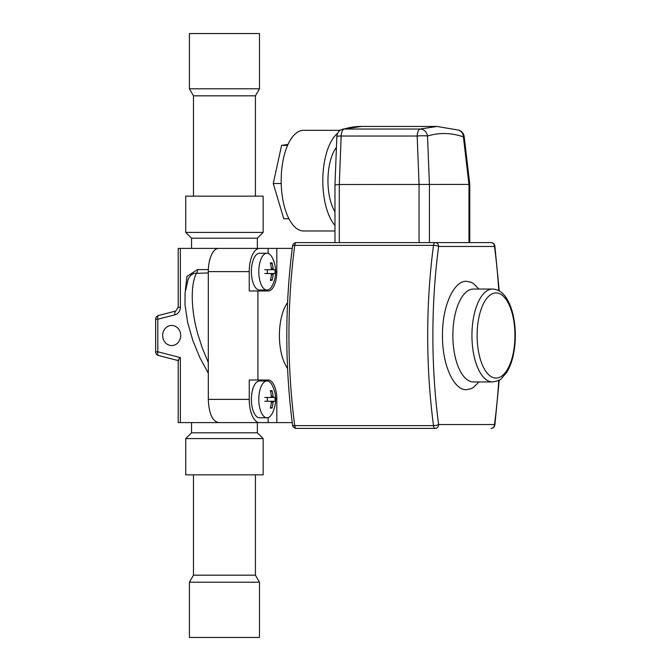 <?xml version="1.0" encoding="UTF-8"?>
<svg xmlns="http://www.w3.org/2000/svg" width="671" height="671" viewBox="0 0 671 671"><rect width="100%" height="100%" fill="white"/><g stroke="black" fill="none" stroke-linecap="round" stroke-linejoin="round"><path stroke-width="1.01" d="M255.416 196.142L255.416 95.827L193.474 95.827L193.474 196.142M255.416 95.827L259.484 88.782L189.415 88.782L193.474 95.827M259.484 88.782L259.484 33.55L189.415 33.55L189.415 88.782M193.474 474.858L193.474 575.173L255.416 575.173L255.416 474.858M193.474 575.173L189.415 582.218L259.484 582.218L255.416 575.173M189.415 582.218L189.415 637.45L259.484 637.45L259.484 582.218M340.197 130.325L303.527 130.325A50.325 22.344 -90 0 0 281.183 180.65A50.325 22.344 -90 0 0 303.527 230.975L334.98 230.975M337.681 133.227A50.325 22.344 90 0 0 322.852 177.354A50.325 22.344 90 0 0 334.98 225.464M334.98 211.868A38.708 17.194 -90 0 1 336.439 147.285M468.979 242.592L468.979 184.525L463.401 136.842C451.147 132.715 439.186 132.439 427.511 136.028L429.423 184.525L429.44 242.592L419.065 242.592L419.065 184.525L417.169 136.028L341.17 136.028A7.742 3.439 -90 0 1 344.139 129.025L420.138 129.025L437.064 126.458L361.258 126.458A290.333 128.924 90 0 0 344.139 129.025A7.742 6.878 -106.8 0 0 342.361 129.293A7.742 7.742 0 0 0 336.859 136.398A7.742 0.604 -177.8 0 1 341.17 136.028L339.291 184.525L469.784 184.408L469.784 242.592L491.029 242.592A3.875 3.472 90 0 1 494.493 246.467A3.875 0.981 -7.5 0 0 494.863 245.955L499.224 290.912M473.491 381.95L492.564 381.95A46.45 20.625 -90 0 1 471.939 335.5A46.45 20.625 -90 0 1 492.564 289.05L473.491 289.05A46.45 20.625 90 0 0 452.858 335.5A46.45 20.625 90 0 0 473.491 381.95M335.785 184.861L339.291 184.525L339.291 242.592L296.397 242.592L491.029 242.592A3.875 3.875 0 0 1 494.863 245.955M339.291 242.592L419.065 242.592M499.224 380.088L494.863 425.045A3.875 0.981 -172.5 0 0 494.493 424.533L438.608 424.533A3.875 3.472 90 0 1 435.135 428.408L296.397 428.408L435.135 428.408A3.875 1.719 -90 0 1 433.491 425.632A317.433 140.96 -90 0 1 433.491 245.368A3.875 0.981 7.5 0 1 438.608 246.467A313.567 139.241 90 0 0 438.608 424.533A3.875 0.981 172.5 0 1 433.491 425.632L294.745 425.632A3.875 0.981 172.5 0 1 292.556 425.045C284.881 365.351 284.881 305.649 292.556 245.955A3.875 0.981 7.5 0 1 294.745 245.368A317.433 140.96 90 0 0 294.745 425.632A3.875 1.719 -90 0 0 296.397 428.408A3.875 3.875 0 0 1 292.556 425.045M458.972 130.182L461.531 131.868L462.906 134.125L463.401 136.842L464.181 136.616A7.742 7.742 0 0 0 458.972 130.182L437.064 126.458M417.169 136.028A7.742 0.897 -2.3 0 1 427.511 136.028C426.58 131.726 424.122 129.386 420.138 129.025A7.742 3.439 -90 0 0 417.169 136.028M288.941 218.771L283.774 218.771L273.265 183.51L281.577 145.389L288.027 144.408M273.265 183.51L281.216 183.51M281.577 145.389L287.591 145.389M292.237 248.396L259.56 248.396A23.225 10.317 90 0 0 249.243 271.629L249.243 290.979L257.916 290.979L257.916 380.021L249.243 380.021L249.243 399.371A23.225 10.317 -90 0 0 259.56 422.604L268.148 422.604L268.148 417.572M262.244 380.985A19.358 8.597 90 0 0 259.56 380.021M266.966 417.765L259.56 417.765A18.385 8.169 -90 0 1 251.39 399.371A18.385 8.169 -90 0 1 259.56 380.985L266.966 380.985A18.385 8.169 -90 0 1 272.451 385.75A30.967 30.967 0 0 1 272.451 413A18.385 8.169 -90 0 1 266.966 417.765A18.385 8.169 -90 0 1 258.805 399.371A18.385 8.169 -90 0 1 266.966 380.985M287.557 368.438A38.708 17.194 -90 0 1 279.404 335.5A38.708 17.194 -90 0 1 287.557 302.562M257.916 290.979L268.232 290.979A19.358 8.597 90 0 0 276.821 271.629L276.821 248.396M268.148 422.604L276.821 422.604L276.821 399.371A19.358 8.597 90 0 0 268.232 380.021L257.916 380.021M276.821 422.604L292.237 422.604M175.911 311.034A3.875 1.677 75.6 0 0 175.727 311.05L178.201 307.259L178.201 248.396L257.354 248.396L257.354 238.197L191.545 238.197L185.733 232.392L185.733 196.142L263.158 196.142L263.158 232.392L185.733 232.392M259.56 422.604L218.629 422.604C212.363 421.22 208.924 413.479 208.312 399.371L208.312 271.629A23.225 10.317 -90 0 1 218.629 248.396L259.56 248.396M191.545 422.604L191.545 432.803L257.354 432.803L257.354 422.604L178.201 422.604L178.201 360.344M268.148 253.428L268.148 248.396M259.56 290.979A19.358 8.597 90 0 0 262.244 290.015M266.966 290.015L259.56 290.015A18.385 8.169 -90 0 1 251.39 271.629A18.385 8.169 -90 0 1 259.56 253.235L266.966 253.235A18.385 8.169 -90 0 1 272.451 258A30.967 30.967 0 0 1 272.451 285.25A18.385 8.169 -90 0 1 266.966 290.015A18.385 8.169 -90 0 1 258.805 271.629A18.385 8.169 -90 0 1 266.966 253.235M271.361 268.568A30.908 27.696 -90 0 0 270.371 262.898L272.057 262.898A30.908 27.696 90 0 1 273.047 268.568L273.558 269.725L275.085 269.725L275.085 273.525L273.558 273.525L273.047 274.682A30.908 27.696 90 0 1 272.057 280.352L270.371 280.352A30.908 27.696 -90 0 0 271.361 274.682L270.841 273.525L267.335 273.525L267.335 269.725L270.841 269.725L271.361 268.568L273.047 268.568M267.335 269.725L270.841 269.725M270.841 273.525L267.335 273.525M270.606 279.413L272.057 280.352M264.768 273.525L273.558 273.525M273.558 269.725L264.768 269.725M270.606 263.837L272.057 262.898M271.361 396.318A30.908 27.696 -90 0 0 270.371 390.648L272.057 390.648A30.908 27.696 90 0 1 273.047 396.318L273.558 397.475L275.085 397.475L275.085 401.275L273.558 401.275L273.047 402.432A30.908 27.696 90 0 1 272.057 408.102L270.371 408.102A30.908 27.696 -90 0 0 271.361 402.432L270.841 401.275L267.335 401.275L267.335 397.475L270.841 397.475L271.361 396.318L273.047 396.318M267.335 397.475L270.841 397.475M270.841 401.275L267.335 401.275M270.606 407.163L272.057 408.102M264.768 401.275L273.558 401.275M273.558 397.475L264.768 397.475M270.606 391.587L272.057 390.648M171.684 325.435A10.065 9.017 90 0 1 180.7 335.5A10.065 9.017 90 0 1 171.684 345.565A10.065 9.017 90 0 1 162.659 335.5A10.065 9.017 90 0 1 171.684 325.435M259.132 438.608L185.733 438.608L185.733 474.858L263.158 474.858L263.158 438.608L259.132 438.608M185.355 290.207L186.966 276.41L197.534 269.574A3.875 1.719 -90 0 1 196.653 272.954C190.237 284.21 190.916 311.076 198.23 335.5L202.365 348.207L208.312 362.533M208.312 272.954L193.894 273.399L191.361 274.842L189.323 277.106L188.14 279.346L185.07 292.816L185.011 304.76L187.586 322.164L192.803 340.432L199.681 357.257L208.312 373.244M178.603 360.663C177.79 360.47 178.369 359.438 180.356 357.584L180.356 422.604M496.037 378.083A42.583 18.905 90 0 0 514.942 335.5A42.583 18.905 90 0 0 496.037 292.917A42.583 18.905 90 0 0 477.123 335.5A42.583 18.905 90 0 0 496.037 378.083M478.943 381.95L473.533 387.36L471.243 388.652L466.546 389.7C453.688 390.447 442.155 364.462 442.483 335.5C442.155 306.538 453.688 280.553 466.546 281.3L471.243 282.348L473.533 283.64L478.943 289.05M498.796 290.677A313.567 139.241 90 0 0 494.493 246.467L438.608 246.467A3.875 3.472 90 0 0 435.135 242.592A3.875 1.719 -90 0 0 433.491 245.368L294.745 245.368A3.875 1.719 -90 0 1 296.397 242.592A3.875 3.875 0 0 0 292.556 245.955M494.863 425.045A3.875 3.875 0 0 1 491.029 428.408A3.875 3.472 90 0 0 494.493 424.533A313.567 139.241 90 0 0 498.796 380.323M249.243 399.371L208.312 399.371M249.243 271.629L208.312 271.629M275.613 399.371L276.821 399.371M275.613 271.629L276.821 271.629M273.047 274.682L271.361 274.682M273.047 402.432L271.361 402.432M180.356 248.396L180.356 307.259A7.742 6.936 -90 0 1 174.972 314.8L157.811 319.22L157.811 351.78L180.356 357.584M197.534 269.574L208.354 269.574M158.75 355.546A3.875 1.677 -75.6 0 1 158.557 355.521A3.875 1.677 -75.6 0 1 157.811 351.78L155.655 351.78A3.875 3.875 0 0 0 158.557 355.521L178.201 360.587M155.655 319.22L157.811 319.22A3.875 1.677 75.6 0 1 158.557 315.479A3.875 3.875 0 0 0 155.655 319.22L155.655 351.78M158.75 315.454A3.875 1.677 75.6 0 0 158.557 315.479L175.727 311.05A3.875 1.677 75.6 0 0 174.972 314.8M178.201 307.259L180.356 307.259M361.258 126.458L342.361 129.293M492.564 381.95C497.84 380.977 500.818 379.828 501.489 378.503L506.781 372.296C509.725 367.532 511.939 361.627 513.424 354.598C515.982 341.833 515.982 329.075 513.407 316.318C511.923 309.331 509.717 303.468 506.798 298.729C503.074 292.59 498.327 289.36 492.564 289.05M469.784 184.408L464.181 136.616M334.98 242.592L334.98 184.71L336.859 136.398M257.354 238.197L263.158 232.392M191.545 432.803L185.733 438.608M257.354 432.803L263.158 438.608M191.545 238.197L191.545 248.396"/></g></svg>
